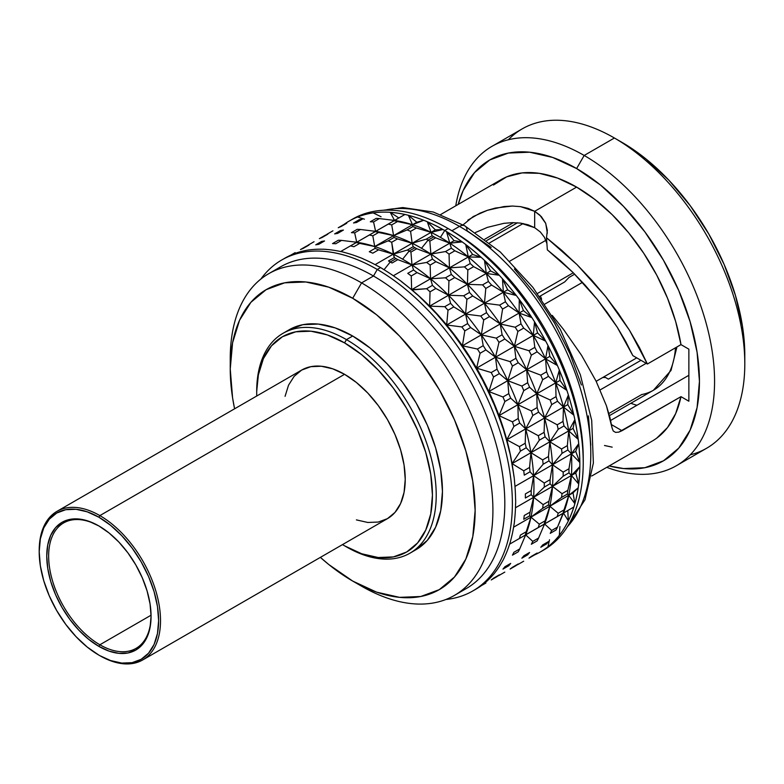 <?xml version="1.0" encoding="UTF-8"?>
<svg xmlns="http://www.w3.org/2000/svg" width="784" height="784" viewBox="0 0 784 784"><rect width="100%" height="100%" fill="white"/><g stroke="black" fill="none" stroke-linecap="round" stroke-linejoin="round"><path stroke-width="1.18" d="M539.637 296.401L564.696 281.936L568.959 277.477L574.692 274.165L568.959 277.477L564.696 281.936L539.637 296.401M545.87 240.316L509.855 261.111L545.87 240.316M537.491 293.441L573.29 272.773L537.491 293.441M582.532 282.338L544.939 304.035L582.532 282.338M596.163 381.308L636.745 357.867L596.163 381.308M646.192 363.325L600.181 389.893L646.192 363.325M676.955 346.94L671.026 370.42L653.454 390.226A107.565 62.103 -120 0 0 675.494 347.782A107.565 62.103 60 0 1 653.631 390.128A107.565 62.103 60 0 1 641.724 394.538L608.854 413.511M39.2 551.172A85.779 49.529 60 0 1 56.967 511.354A85.779 49.529 60 0 1 99.862 515.598L98.911 517.234A84.447 48.755 60 0 1 158.623 620.663A84.447 48.755 60 0 1 98.911 655.14L99.862 655.679A85.779 49.529 -120 0 0 160.514 620.663A85.779 49.529 -120 0 0 99.862 515.598A85.779 49.529 60 0 1 155.898 591.195A85.779 49.529 60 0 1 142.747 659.932A85.779 49.529 60 0 1 99.862 655.679L110.564 660.54L121.765 663.078L132.084 662.666L141.14 659.324L148.568 653.16L154.085 644.419L157.476 633.452L158.623 620.663L157.476 606.551L154.085 591.646L148.568 576.544L141.14 561.805L132.084 548.006L121.765 535.678L110.564 525.29L98.911 517.234L87.259 511.834L76.058 509.286L65.738 509.698L56.693 513.05L49.265 519.214L43.747 527.946L40.347 538.922L39.2 551.711L40.347 565.823L43.747 580.719L49.265 595.83L56.693 610.56L65.738 624.368L76.058 636.696L87.259 647.084L98.911 655.14A84.447 48.755 60 0 1 39.2 551.711A84.447 48.755 60 0 1 98.911 517.234L99.862 515.598L344.568 374.311L99.862 515.598A85.779 49.529 -120 0 0 39.2 550.623L39.2 551.711M99.862 644.771A72.422 41.817 60 0 1 52.548 580.954A72.422 41.817 60 0 1 63.651 522.918A72.422 41.817 60 0 1 99.392 526.24A72.422 41.817 -120 0 0 48.647 556.346A72.422 41.817 -120 0 0 99.862 644.771L98.911 646.408A73.755 42.581 60 0 1 46.756 556.072A73.755 42.581 60 0 1 98.911 525.966L98.911 525.966A73.755 42.581 60 0 1 151.067 616.293A73.755 42.581 60 0 1 98.911 646.408L99.862 644.771A72.422 41.817 -120 0 0 151.067 615.744A72.422 41.817 60 0 1 136.073 648.358A72.422 41.817 60 0 1 99.862 644.771L151.057 615.215L99.862 644.771M356.406 519.89L367.784 522.467L378.27 522.056L387.463 518.645A85.779 49.529 -120 0 0 400.614 449.908A85.779 49.529 -120 0 0 344.568 374.311L332.739 368.833L321.352 366.246L310.866 366.667L301.673 370.068L294.137 376.33L288.532 385.199L285.072 396.341M412.972 551.27A126.939 73.284 -120 0 0 416.167 549.594A126.939 73.284 -120 0 0 435.62 447.88A126.939 73.284 -120 0 0 352.692 336.022L346.459 339.619A126.939 73.284 60 0 1 429.387 451.476A126.939 73.284 60 0 1 409.924 553.2A126.939 73.284 60 0 1 346.459 546.909A126.939 73.284 -120 0 0 436.218 495.086A126.939 73.284 -120 0 0 346.459 339.619L344.568 342.892A124.264 71.746 60 0 1 432.435 495.086A124.264 71.746 60 0 1 344.568 545.821L342.51 544.606A124.264 71.746 60 0 0 344.568 545.821L361.708 553.769L378.192 557.512L393.392 556.905L406.7 551.975L417.627 542.91L425.751 530.053L430.749 513.912L432.435 495.086L430.749 474.32L425.751 452.397L417.627 430.171L406.7 408.484L393.392 388.178L378.192 370.028L361.708 354.74L344.568 342.892L346.459 339.619A126.939 73.284 -120 0 0 256.701 391.441L258.387 374.811L263.385 358.66L271.509 345.803L282.436 336.738L295.754 331.808L310.944 331.201L327.428 334.944L344.568 342.892A124.264 71.746 60 0 0 256.701 393.627L256.721 396.018A124.264 71.746 60 0 1 256.701 393.627M426.3 239.13L412.149 243.256A185.73 107.232 60 0 1 421.518 248.283L428.064 240.139A191.08 110.319 -120 0 0 426.3 239.13A191.08 110.319 60 0 1 428.064 240.139L433.875 236.788A191.08 110.319 -120 0 0 432.102 235.778L426.3 239.13L412.149 243.256L393.254 254.173A185.73 107.232 60 0 1 402.623 259.19L409.17 251.047A191.08 110.319 -120 0 0 407.396 250.037L393.254 254.173L375.115 264.639L393.254 254.173L394.303 257.593L388.501 260.945A191.08 110.319 60 0 1 390.275 261.954A191.08 110.319 -120 0 0 388.501 260.945L394.303 257.593A191.08 110.319 60 0 1 396.077 258.602A191.08 110.319 -120 0 0 394.303 257.593L391.696 242.266L397.498 238.914L412.149 243.256L413.207 246.686L407.396 250.037A191.08 110.319 60 0 1 409.17 251.047L414.971 247.695A191.08 110.319 -120 0 0 413.207 246.686L407.396 250.037L393.254 254.173L412.149 243.256L410.591 231.358L416.402 228.007L431.053 232.348L412.149 243.256L431.053 232.348L432.102 235.778L426.3 239.13M384.033 269.725L390.275 261.954L396.077 258.602L390.275 261.954A191.08 110.319 60 0 1 392.049 262.993L397.851 259.641L392.049 262.993A191.08 110.319 -120 0 0 390.275 261.954L384.033 269.725M283.347 259.102A191.08 110.319 60 0 1 290.668 255.221L290.746 255.172A191.08 110.319 60 0 1 293.422 254.036L293.343 254.085A191.08 110.319 60 0 1 305.946 250.468L306.025 250.419A191.08 110.319 60 0 1 309.004 249.929L308.925 249.978A191.08 110.319 60 0 1 322.743 249.243L322.822 249.194A191.08 110.319 60 0 1 326.046 249.361L325.958 249.41A191.08 110.319 60 0 1 340.707 251.566L340.795 251.517A191.08 110.319 60 0 1 344.196 252.33L344.107 252.379A191.08 110.319 60 0 1 359.493 257.397L359.572 257.348A191.08 110.319 60 0 1 363.08 258.789L363.002 258.838A191.08 110.319 60 0 1 378.701 266.609L378.79 266.56A191.08 110.319 60 0 1 380.554 267.569A191.08 110.319 60 0 1 382.327 268.608L382.249 268.647A191.08 110.319 60 0 1 397.949 279.016L398.027 278.967A191.08 110.319 60 0 1 401.535 281.574L411.639 289.688L426.633 288.708L432.445 285.356L430.543 278.771L411.639 289.688L411.257 275.958A191.08 110.319 -120 0 0 407.749 273.351A191.08 110.319 60 0 1 411.257 275.958L417.059 272.607L411.257 275.958L411.639 289.688L401.457 281.623A191.08 110.319 60 0 1 416.833 294.363L411.639 289.688L430.543 278.771L417.059 272.607A191.08 110.319 -120 0 0 413.55 270L407.749 273.351L413.55 270L411.992 264.982L393.343 275.752L411.992 264.982A185.73 107.232 -120 0 0 402.623 259.19A185.73 107.232 -120 0 0 393.254 254.173A185.73 107.232 60 0 0 374.703 246.539L375.095 248.381A191.08 110.319 60 0 1 378.603 249.831A191.08 110.319 -120 0 0 375.095 248.381L369.293 251.733A191.08 110.319 -120 0 1 372.802 253.183L378.603 249.831L393.254 254.173L391.696 242.266A191.08 110.319 -120 0 0 388.188 240.825A191.08 110.319 60 0 1 391.696 242.266L397.498 238.914A191.08 110.319 -120 0 0 393.999 237.474L388.188 240.825L374.703 246.539L375.095 248.381L369.293 251.733A191.08 110.319 60 0 1 372.802 253.183L378.603 249.831L393.254 254.173A185.73 107.232 -120 0 0 374.703 246.539A185.73 107.232 60 0 0 356.73 242.256L356.318 242.56A191.08 110.319 60 0 1 359.719 243.373A191.08 110.319 -120 0 0 356.318 242.56L350.517 245.911A191.08 110.319 -120 0 1 353.907 246.725L359.719 243.373L374.703 246.539L372.812 235.808A191.08 110.319 -120 0 0 369.411 235.004A191.08 110.319 60 0 1 372.812 235.808L378.613 232.456A191.08 110.319 -120 0 0 375.213 231.652L356.73 242.256L354.662 232.838A191.08 110.319 -120 0 0 351.438 232.672L357.239 229.32A191.08 110.319 60 0 1 360.464 229.487A191.08 110.319 -120 0 0 357.239 229.32L351.438 232.672A191.08 110.319 60 0 1 354.662 232.838L360.464 229.487L375.624 231.349L373.556 221.931A191.08 110.319 -120 0 0 370.332 221.764L376.134 218.413A191.08 110.319 60 0 1 379.358 218.579A191.08 110.319 -120 0 0 376.134 218.413L370.332 221.764A191.08 110.319 60 0 1 373.556 221.931L379.358 218.579L394.519 220.431A185.73 107.232 -120 0 0 393.558 220.294A185.73 107.232 -120 0 0 393.235 220.255A185.73 107.232 60 0 1 394.519 220.431L390.246 212.327A191.051 110.309 60 0 1 404.936 214.483L375.624 231.349L394.519 220.431L375.624 231.349L373.556 221.931L379.358 218.579L394.519 220.431A185.73 107.232 60 0 1 412.502 224.724L408.386 215.306A191.051 110.309 60 0 1 423.713 220.304L412.502 224.724L412.894 226.566L407.082 229.918L393.607 235.631L412.502 224.724L393.607 235.631L393.999 237.474L388.188 240.825L374.703 246.539L393.607 235.631L374.703 246.539A185.73 107.232 -120 0 0 356.73 242.256A185.73 107.232 -120 0 0 355.76 242.119A185.73 107.232 -120 0 0 355.436 242.07A185.73 107.232 60 0 1 356.73 242.256L375.624 231.349L356.73 242.256L354.662 232.838L360.464 229.487L375.624 231.349L340.628 251.546L356.73 242.256L341.569 240.394A191.08 110.319 60 0 0 338.345 240.237L332.543 243.589A191.08 110.319 -120 0 1 335.758 243.746L341.569 240.394A191.08 110.319 -120 0 0 338.345 240.237L332.543 243.589A191.08 110.319 60 0 1 335.758 243.746L341.569 240.394L356.73 242.256L350.517 245.911A191.08 110.319 60 0 1 353.907 246.725L359.719 243.373L374.703 246.539L372.812 235.808L378.613 232.456L393.607 235.631L391.706 224.9L397.508 221.549L412.502 224.724A185.73 107.232 60 0 1 431.053 232.348L427.28 221.774A191.051 110.309 60 0 1 442.921 229.516L431.053 232.348A185.73 107.232 60 0 1 440.422 237.376L444.734 230.516A191.08 110.319 -120 0 0 343.794 224.547A191.08 110.319 60 0 1 349.203 221.049A191.08 110.319 60 0 1 444.734 230.516L448.125 228.556A191.08 110.319 60 0 1 583.237 462.58A191.08 110.319 60 0 1 541.95 550.995A191.08 110.319 -120 0 0 543.665 550.045A191.08 110.319 -120 0 0 572.947 396.939A191.08 110.319 -120 0 0 448.125 228.556L444.734 230.516A191.08 110.319 60 0 1 569.566 398.889A191.08 110.319 60 0 1 540.274 552.005A191.08 110.319 60 0 1 534.551 554.935A191.08 110.319 -120 0 0 571.017 403.956A191.08 110.319 -120 0 0 444.734 230.516L440.422 237.376A185.73 107.232 60 0 1 449.791 243.167L462.168 241.913L449.791 243.167L446.517 231.594A191.051 110.309 60 0 1 462.168 241.913L454.093 240.678L446.517 231.594A191.051 110.309 60 0 1 462.168 241.913L454.093 240.678L446.517 231.594L449.791 243.167A185.73 107.232 60 0 1 468.332 256.956L465.725 244.559A191.051 110.309 60 0 1 481.053 257.26L468.332 256.956A185.73 107.232 60 0 1 486.315 273.43L484.502 260.425A191.051 110.309 60 0 1 499.202 275.243L486.315 273.43A185.73 107.232 60 0 1 503.357 292.256L502.475 278.849A191.051 110.309 60 0 1 516.244 295.48L503.357 292.256A185.73 107.232 60 0 1 519.126 313.061L519.263 299.478A191.051 110.309 60 0 1 531.826 317.579L519.126 313.061A185.73 107.232 60 0 1 533.287 335.405L534.541 321.871A191.051 110.309 60 0 1 545.635 341.079L533.287 335.405A185.73 107.232 60 0 1 545.556 358.837L547.987 345.577A191.051 110.309 60 0 1 557.395 365.511L545.556 358.837A185.73 107.232 60 0 1 555.68 382.896L559.335 370.126A191.051 110.309 60 0 1 566.852 390.363L555.68 382.896A185.73 107.232 60 0 1 563.471 407.063L568.341 394.999A191.051 110.309 60 0 1 573.829 415.138L563.471 407.063A185.73 107.232 60 0 1 568.743 430.877L574.839 419.705A191.051 110.309 60 0 1 578.171 439.334L568.743 430.877A185.73 107.232 60 0 1 571.418 453.828L578.69 443.734A191.051 110.309 60 0 1 579.807 462.452L571.418 453.828A185.73 107.232 60 0 1 571.418 475.467L579.807 466.598A191.051 110.309 60 0 1 578.69 484.022L571.418 475.467A185.73 107.232 60 0 1 568.743 495.351L578.171 487.834A191.051 110.309 60 0 1 574.839 503.612L568.743 495.351A185.73 107.232 60 0 1 563.471 513.059L573.829 507.013A191.051 110.309 60 0 1 568.341 520.821L563.471 513.059A185.73 107.232 60 0 1 562.981 514.265A185.73 107.232 -120 0 0 563.108 513.961A185.73 107.232 -120 0 0 563.471 513.059L525.202 535.08A191.08 110.319 -120 0 0 526.201 531.738L530.954 517.166L529.553 515.901L523.741 519.253L529.553 515.901A191.08 110.319 -120 0 0 530.053 512.148L533.62 497.291L531.18 494.665L525.368 498.016L531.18 494.665A191.08 110.319 -120 0 0 531.18 490.568L533.62 475.653L530.053 471.792L524.251 475.143L530.053 471.792A191.08 110.319 -120 0 0 529.553 467.45L530.954 452.691L526.201 447.762L520.4 451.114A191.08 110.319 -120 0 0 519.4 446.606L506.778 439.795L504.181 432.013A191.08 110.319 -120 0 0 502.711 427.437L502.632 427.486A191.08 110.319 -120 0 0 495.086 407.18L495.165 407.131A191.08 110.319 -120 0 0 493.254 402.584L493.165 402.633A191.08 110.319 -120 0 0 483.738 382.631L483.816 382.582A191.08 110.319 -120 0 0 481.494 378.153L481.415 378.202A191.08 110.319 -120 0 0 470.282 358.925L470.371 358.876A191.08 110.319 -120 0 0 467.685 354.652L467.607 354.701A191.08 110.319 -120 0 0 455.004 336.532L455.083 336.483A191.08 110.319 -120 0 0 452.103 332.553L452.025 332.592A191.08 110.319 -120 0 0 438.207 315.913L438.285 315.864A191.08 110.319 -120 0 0 435.071 312.297L434.983 312.346A191.08 110.319 -120 0 0 420.234 297.479L420.322 297.43A191.08 110.319 -120 0 0 416.921 294.314L416.833 294.363A191.08 110.319 -120 0 0 401.457 281.623L401.535 281.574A191.08 110.319 -120 0 0 398.027 278.967L397.949 279.016A191.08 110.319 -120 0 0 382.249 268.647L382.327 268.608A191.08 110.319 -120 0 0 380.554 267.569L377.261 269.471L373.478 276.017L361.581 282.887L352.692 298.273A173.166 99.98 60 0 1 475.143 510.364A173.166 99.98 60 0 1 352.692 581.062L361.581 586.187A185.73 107.232 -120 0 0 492.911 510.364A185.73 107.232 -120 0 0 361.581 282.887A185.73 107.232 60 0 1 482.915 446.557A185.73 107.232 60 0 1 454.446 595.389A185.73 107.232 60 0 1 361.581 586.187L361.571 586.187A185.73 107.232 -120 0 0 361.581 586.187L352.692 581.062A173.166 99.98 60 0 1 320.372 557.385L328.81 564.549L352.692 581.062L376.585 592.136L399.556 597.349L420.724 596.506L439.285 589.637L454.504 577.004L465.823 559.09L472.791 536.589L475.143 510.364L472.791 481.415L465.823 450.869L454.504 419.891L439.285 389.677L420.724 361.375L399.556 336.091L376.585 314.786L352.692 298.273L361.581 282.887L373.478 276.017A185.73 107.232 60 0 1 496.37 445.096A185.73 107.232 60 0 1 460.198 591.616A185.73 107.232 -120 0 0 466.343 588.51A185.73 107.232 -120 0 0 494.812 439.687A185.73 107.232 -120 0 0 373.478 276.017L377.261 269.471A191.08 110.319 60 0 1 502.083 437.844A191.08 110.319 60 0 1 472.801 590.96A191.08 110.319 60 0 1 445.871 599.495A191.08 110.319 -120 0 0 507.611 459.679A191.08 110.319 -120 0 0 377.261 269.471L380.554 267.569A191.08 110.319 -120 0 0 378.79 266.56L378.701 266.609A191.08 110.319 -120 0 0 363.002 258.838L363.08 258.789A191.08 110.319 -120 0 0 359.572 257.348L359.493 257.397A191.08 110.319 -120 0 0 344.107 252.379L344.196 252.33A191.08 110.319 -120 0 0 340.795 251.517L340.707 251.566A191.08 110.319 -120 0 0 325.958 249.41L326.046 249.361A191.08 110.319 -120 0 0 322.822 249.194L322.743 249.243A191.08 110.319 -120 0 0 308.925 249.978L309.004 249.929A191.08 110.319 -120 0 0 306.025 250.419L305.946 250.468A191.08 110.319 -120 0 0 293.343 254.085L293.422 254.036A191.08 110.319 -120 0 0 290.746 255.172L290.668 255.221A191.08 110.319 -120 0 0 284.935 258.152L281.721 260.004A191.08 110.319 60 0 1 377.261 269.471A191.08 110.319 -120 0 0 260.866 279.055A191.08 110.319 60 0 1 281.721 260.004M566.852 523.732A191.051 110.309 60 0 1 559.335 535.286L559.933 526.544L559.335 535.286A191.051 110.309 60 0 0 566.852 523.732M557.395 537.657A191.051 110.309 60 0 1 547.987 546.732L549.506 539.755L547.987 546.732A191.051 110.309 60 0 0 557.395 537.657M545.635 548.516A191.051 110.309 60 0 1 534.708 554.847A191.051 110.309 60 0 0 545.635 548.516M584.178 155.457L576.622 168.55A173.705 100.293 60 0 1 698.348 361.698A173.705 100.293 60 0 1 609.178 465.941L623.623 468.558L644.86 467.715L663.47 460.816L678.748 448.144L690.096 430.181L697.084 407.602L699.446 381.298L697.084 352.271L690.096 321.626L678.748 290.55L663.47 260.239L644.86 231.858L623.623 206.486L600.583 185.112L576.622 168.55L552.661 157.447L529.612 152.214L508.385 153.056L489.765 159.956L474.496 172.627L463.138 190.59L458.179 204.418A173.705 100.293 60 0 1 576.622 168.55L584.178 155.457A184.397 106.457 60 0 1 704.64 317.951A184.397 106.457 60 0 1 676.376 465.716A184.397 106.457 60 0 1 606.747 467.333A184.397 106.457 -120 0 0 714.077 367.931A184.397 106.457 -120 0 0 584.178 155.457L614.411 138.004L584.178 155.457A184.397 106.457 -120 0 0 455.759 205.81A184.397 106.457 60 0 1 491.98 146.334A184.397 106.457 60 0 1 584.178 155.457M676.376 465.716L706.609 448.252A184.397 106.457 -120 0 0 734.873 300.497A184.397 106.457 -120 0 0 614.411 138.004L614.411 138.004A184.397 106.457 60 0 1 744.8 363.845A184.397 106.457 60 0 1 690.243 454.818M621.977 142.374L614.421 138.013L621.977 142.374L645.938 158.927L668.977 180.3L690.214 205.673L708.824 234.053L724.102 264.365L735.451 295.441L742.438 326.085L744.8 355.113A173.705 100.293 -120 0 0 621.977 142.374L614.411 138.004A184.397 106.457 -120 0 0 522.213 128.87L491.98 146.334M583.237 462.58L583.237 458.209A185.73 107.232 -120 0 0 451.907 230.741A185.73 107.232 -120 0 0 451.898 230.741L448.125 228.565L451.898 230.741A185.73 107.232 60 0 1 583.218 460.375M567.381 526.76A185.73 107.232 -120 0 0 575.819 374.879A185.73 107.232 -120 0 0 459.463 226.38L451.898 230.741L459.463 226.38A185.73 107.232 60 0 1 589.578 473.693M566.616 527.936L585.001 499.78L593.37 463.06L591.704 420.44L580.366 374.801L560.276 329.358L532.944 287.424L500.359 252.056L464.804 225.851A10.692 6.174 120 0 0 459.463 226.38A10.692 6.174 -60 0 1 464.804 225.851A10.692 6.174 -60 0 1 467.019 230.741L491.166 247.43M463.07 224.851L473.242 216.541L487.383 210.308L495.527 208.025L512.383 206.045L520.537 206.633L534.668 211.317L534.668 227.683L520.517 223.107L512.364 222.656L503.955 223.322L487.403 227.37L475.476 232.505L487.403 227.37L503.955 223.322L512.364 222.656L520.517 223.107L528.034 224.773L534.668 227.683L534.668 211.317L541.283 216.541L545.586 223.058L547.35 230.329L546.487 237.728L547.34 249.861L572.937 272.42L596.83 298.861L617.282 327.271L632.835 355.613L647.388 364.011L680.982 344.617A150.989 87.171 -120 0 0 576.622 187.102A150.989 87.171 -120 0 0 501.123 179.624L440.735 214.493M540.392 232.025L534.668 227.683L540.392 232.025L544.488 237.376L540.392 232.025M546.84 243.471L544.488 237.376L546.84 243.471M563.431 329.319L552.22 315.384L563.431 329.319L581.552 355.319L563.431 329.319M596.114 381.21L581.552 355.319L596.114 381.21L606.453 405.847L596.114 381.21M609.893 417.343L606.453 405.847L612.118 428.113L609.893 417.343M613.274 431.014L612.118 428.113L613.274 431.014L615.567 432.386L613.274 431.014M618.811 432.121L615.567 432.386L618.811 432.121L622.006 430.71L680.982 396.655L618.811 432.121M591.724 476.015L652.112 441.147A150.989 87.171 -120 0 0 680.982 396.655L675.671 413.58L667.517 427.535L656.747 438.119M467.832 220.137L479.877 213.189L487.383 210.308L503.975 206.555L512.383 206.045L520.537 206.633L528.044 208.377L534.668 211.317L576.622 187.102L534.668 211.317L539.813 215.081L545.742 223.43L547.33 233.211M504.102 432.062L504.102 432.062A191.08 110.319 60 0 1 509.6 452.27A191.08 110.319 -120 0 0 504.102 432.062M509.688 452.221L506.778 439.795L509.688 452.221A191.08 110.319 60 0 1 510.678 456.719A191.08 110.319 -120 0 0 509.688 452.221M510.6 456.768L510.6 456.768A191.08 110.319 60 0 1 513.941 476.466A191.08 110.319 -120 0 0 510.6 456.768M514.03 476.417L510.678 456.719L512.06 463.609L520.4 451.114L512.06 463.609L530.954 452.691L512.06 463.609L523.741 470.802L529.553 467.45L523.741 470.802A191.08 110.319 60 0 1 524.251 475.143A191.08 110.319 -120 0 0 523.741 470.802L512.06 463.609L514.03 476.417A191.08 110.319 60 0 1 514.529 480.759A191.08 110.319 -120 0 0 514.03 476.417M514.451 480.808L514.451 480.808A191.08 110.319 60 0 1 515.568 499.584A191.08 110.319 -120 0 0 514.451 480.808M515.656 499.535L515.656 499.535A191.08 110.319 60 0 1 515.656 503.622A191.08 110.319 -120 0 0 515.656 499.535M515.568 503.671L515.568 503.671A191.08 110.319 60 0 1 514.451 521.154A191.08 110.319 -120 0 0 515.568 503.671M514.529 521.105L514.529 521.105A191.08 110.319 60 0 1 514.03 524.868A191.08 110.319 -120 0 0 514.529 521.105M513.941 524.917L513.941 524.917A191.08 110.319 60 0 1 510.6 540.744A191.08 110.319 -120 0 0 513.941 524.917M510.678 540.695L510.678 540.695A191.08 110.319 60 0 1 509.688 544.047A191.08 110.319 -120 0 0 510.678 540.695M509.6 544.096L509.6 544.096A191.08 110.319 60 0 1 504.102 557.943A191.08 110.319 -120 0 0 509.6 544.096M504.181 557.904L504.181 557.904A191.08 110.319 60 0 1 502.711 560.776A191.08 110.319 -120 0 0 504.181 557.904M502.632 560.815L502.632 560.815A191.08 110.319 60 0 1 495.086 572.418A191.08 110.319 -120 0 0 502.632 560.815M495.165 572.369L495.165 572.369A191.08 110.319 60 0 1 493.254 574.701A191.08 110.319 -120 0 0 495.165 572.369M493.165 574.75L493.165 574.75A191.08 110.319 60 0 1 483.738 583.855A191.08 110.319 -120 0 0 493.165 574.75M483.816 583.815L483.816 583.815A191.08 110.319 60 0 1 481.494 585.56A191.08 110.319 -120 0 0 483.816 583.815M481.415 585.609L481.415 585.609A191.08 110.319 60 0 1 474.389 590.009A191.08 110.319 -120 0 0 476.006 589.107A191.08 110.319 -120 0 0 481.415 585.609L485.884 583.031L481.415 585.609M350.909 220.098A191.08 110.319 60 0 1 448.125 228.556A191.08 110.319 -120 0 0 352.584 219.099L349.203 221.049M546.487 237.728L547.34 249.861L560.246 260.543L572.937 272.42L585.217 285.268L596.83 298.861L607.59 312.953L617.282 327.271L625.75 341.579L632.835 355.613L647.388 364.011L639.332 347.381L629.532 330.338L618.164 313.218L605.464 296.342L591.675 280.055L577.053 264.659L561.893 250.459L546.487 237.728L577.053 264.659L605.464 296.342L629.532 330.338L647.388 364.011L680.982 344.617L688.862 349.164L688.862 401.212L680.982 396.655L688.862 401.212L688.862 349.164L680.982 344.617L675.671 321.567L667.517 298.194L656.747 275.174L643.674 253.163L628.68 232.799L612.177 214.669L594.654 199.293L576.622 187.102L557.659 178.115L539.314 173.333L522.144 172.901L506.709 176.851L493.489 185.034M688.862 375.301L610.648 420.459L688.862 375.301M630.855 403.28A130.948 75.607 -120 0 0 636.951 405.279A130.948 75.607 60 0 1 630.855 403.28M612.177 447.154L604.503 445.488M514.382 268.971L535.786 294.529L554.543 323.135L569.929 353.672L581.375 384.993M588.412 415.863L590.793 445.126M459.463 226.38A185.73 107.232 -120 0 0 384.611 210.2M274.851 270.588A185.73 107.232 60 0 1 373.478 276.017A185.73 107.232 -120 0 0 280.613 266.815L268.716 273.694A185.73 107.232 60 0 1 361.581 282.887A185.73 107.232 -120 0 0 230.241 358.719L230.241 368.97A173.166 99.98 60 0 1 352.692 298.273L328.81 287.199L305.838 281.985L284.661 282.828L266.109 289.698L250.88 302.33L239.561 320.244L232.593 342.745L230.241 368.97L232.593 397.909L234.583 408.797M230.32 363.972A185.73 107.232 60 0 1 268.716 273.694M234.592 408.797A173.166 99.98 60 0 1 230.241 368.97M508.346 139.768A184.397 106.457 60 0 1 614.411 138.004M611.52 424.654L622.006 430.71L611.52 424.654M411.639 289.688L416.921 294.314A191.08 110.319 60 0 1 420.322 297.43L435.071 312.297A191.08 110.319 60 0 1 438.285 315.864L446.664 324.988L452.103 332.553A191.08 110.319 60 0 1 455.083 336.483L462.433 345.783L467.685 354.652A191.08 110.319 60 0 1 470.371 358.876L476.594 368.137L481.494 378.153A191.08 110.319 60 0 1 483.816 382.582L488.863 391.569L493.254 402.584A191.08 110.319 60 0 1 495.165 407.131L498.996 415.618L495.086 407.18A191.08 110.319 60 0 1 502.632 427.486L498.996 415.618L512.432 421.831L518.234 418.48L517.891 404.711L498.996 415.618L517.891 404.711L510.688 398.174L504.886 401.526L498.996 415.618L502.711 427.437A191.08 110.319 60 0 1 504.181 432.013L506.778 439.795A185.73 107.232 60 0 1 511.991 463.236A185.73 107.232 -120 0 0 511.981 463.168A185.73 107.232 -120 0 0 506.778 439.795L519.4 446.606L525.202 443.254L525.672 428.887L506.778 439.795L525.672 428.887L519.704 423.046L513.902 426.398L506.778 439.795A185.73 107.232 -120 0 0 498.996 415.618A185.73 107.232 60 0 1 506.778 439.795L513.902 426.398L519.704 423.046A191.08 110.319 -120 0 0 518.234 418.48L512.432 421.831A191.08 110.319 60 0 1 513.902 426.398A191.08 110.319 -120 0 0 512.432 421.831L498.996 415.618A185.73 107.232 -120 0 0 488.863 391.569L488.305 391.892L488.863 391.569L483.738 382.631A191.08 110.319 60 0 1 493.165 402.633L488.863 391.569L507.758 380.661L499.339 373.625L493.538 376.977L488.863 391.569L502.965 396.978L508.777 393.627L507.758 380.661L488.863 391.569A185.73 107.232 -120 0 0 476.594 368.137L476.015 368.47L476.594 368.137L470.282 358.925A191.08 110.319 60 0 1 481.415 378.202L476.594 368.137L495.488 357.22L485.884 349.909L480.082 353.261L476.594 368.137L491.215 372.547L497.017 369.195L495.488 357.22L476.594 368.137A185.73 107.232 -120 0 0 462.433 345.783L461.874 346.107L462.433 345.783L455.004 336.532A191.08 110.319 60 0 1 467.607 354.701L462.433 345.783L481.327 334.876L470.606 327.516L464.804 330.868L462.433 345.783L477.407 349.037L483.209 345.685L481.327 334.876L462.433 345.783A185.73 107.232 -120 0 0 446.664 324.988L446.194 325.262L446.664 324.988L438.207 315.913A191.08 110.319 60 0 1 452.025 332.592L446.664 324.988L465.569 314.08L453.809 306.897L448.007 310.248L446.664 324.988L461.825 326.938L467.627 323.586L465.569 314.08L446.664 324.988A185.73 107.232 -120 0 0 429.622 306.162L420.234 297.479A191.08 110.319 60 0 1 434.983 312.346L429.622 306.162L448.517 295.254L435.835 288.473L430.034 291.824L429.622 306.162L444.783 306.691L450.584 303.339L448.517 295.254L429.622 306.162A185.73 107.232 -120 0 0 411.992 289.972A185.73 107.232 -120 0 0 411.933 289.923A185.73 107.232 60 0 1 429.622 306.162L430.034 291.824L435.835 288.473A191.08 110.319 -120 0 0 432.445 285.356L426.633 288.708A191.08 110.319 60 0 1 430.034 291.824A191.08 110.319 -120 0 0 426.633 288.708L411.992 289.972M318.725 244.324L324.527 240.972A191.08 110.319 -120 0 0 321.548 241.462L315.746 244.814A191.08 110.319 60 0 1 318.725 244.324L324.527 240.972A191.08 110.319 60 0 0 321.548 241.462L315.746 244.814A191.08 110.319 -120 0 1 318.725 244.324M303.143 248.43L308.945 245.078A191.08 110.319 -120 0 0 306.27 246.215L300.468 249.567A191.08 110.319 60 0 1 303.143 248.43L308.945 245.078A191.08 110.319 60 0 0 306.27 246.215L300.468 249.567A191.08 110.319 -120 0 1 303.143 248.43M290.746 255.172L295.137 252.634L290.746 255.172M497.017 576.603L491.215 579.954L497.017 576.603A191.08 110.319 -120 0 0 499.339 574.848L493.538 578.2L499.339 574.848A191.08 110.319 60 0 1 497.017 576.603M508.777 565.744L502.965 569.096L508.777 565.744A191.08 110.319 -120 0 0 510.688 563.412L504.886 566.763L510.688 563.412A191.08 110.319 60 0 1 508.777 565.744M518.234 551.809L512.432 555.16L518.234 551.809A191.08 110.319 -120 0 0 519.704 548.937L525.672 534.874L509.571 544.174L544.576 523.967L525.672 534.874L532.797 541.381L538.598 538.03L544.576 523.967L563.471 513.059L544.576 523.967L551.691 530.474L557.502 527.122L563.471 513.059A185.73 107.232 -120 0 0 568.743 495.351L567.342 494.087L561.54 497.438L549.849 506.258L548.447 504.994L542.646 508.346L530.954 517.166L513.589 527.191L549.849 506.258L530.954 517.166L539.294 524.173L545.105 520.821L549.849 506.258L568.743 495.351L549.849 506.258L558.188 513.265L564 509.914L568.743 495.351A185.73 107.232 -120 0 0 571.418 475.467L568.968 472.84L563.167 476.192L552.514 486.384L550.074 483.757L544.272 487.109L533.62 497.291L515.48 507.767L552.514 486.384L533.62 497.291L543.145 504.592L548.947 501.241L552.514 486.384L571.418 475.467L552.514 486.384L562.04 493.675L567.851 490.323L571.418 475.467A185.73 107.232 -120 0 0 571.418 453.828L567.851 449.977L562.04 453.328L552.514 464.745L548.947 460.884L543.145 464.236L533.62 475.653L514.97 486.423L552.514 464.745L533.62 475.653L544.272 483.013L550.074 479.661L552.514 464.745L571.418 453.828L552.514 464.745L563.167 472.105L568.968 468.754L571.418 453.828A185.73 107.232 -120 0 0 568.743 430.877L564 425.937L558.188 429.289A191.08 110.319 -120 0 0 557.199 424.791L544.576 417.98L525.672 428.887L525.202 443.254L519.4 446.606A191.08 110.319 60 0 1 520.4 451.114L526.201 447.762A191.08 110.319 -120 0 0 525.202 443.254A191.08 110.319 60 0 1 526.201 447.762L530.954 452.691A185.73 107.232 -120 0 0 525.672 428.887A185.73 107.232 60 0 1 530.954 452.691L539.294 440.196A191.08 110.319 -120 0 0 538.294 435.698L525.672 428.887L538.294 435.698L544.106 432.347L544.576 417.98L538.598 412.139L532.797 415.491L525.672 428.887L544.576 417.98L544.106 432.347L538.294 435.698A191.08 110.319 60 0 1 539.294 440.196L530.954 452.691L549.849 441.784L545.105 436.845L539.294 440.196L545.105 436.845A191.08 110.319 -120 0 0 544.106 432.347A191.08 110.319 60 0 1 545.105 436.845L549.849 441.784L530.954 452.691L542.646 459.894L548.447 456.543L549.849 441.784A185.73 107.232 -120 0 0 544.576 417.98A185.73 107.232 60 0 1 549.849 441.784L558.188 429.289L549.849 441.784L568.743 430.877L549.849 441.784L561.54 448.987L567.342 445.635L568.743 430.877A185.73 107.232 -120 0 0 563.471 407.063L544.576 417.98L557.199 424.791L563 421.439L563.471 407.063L557.502 401.232L551.691 404.583L544.576 417.98L563.471 407.063L563 421.439L557.199 424.791A191.08 110.319 60 0 1 558.188 429.289L564 425.937A191.08 110.319 -120 0 0 563 421.439A191.08 110.319 60 0 1 564 425.937L568.743 430.877L567.342 445.635L561.54 448.987A191.08 110.319 60 0 1 562.04 453.328L567.851 449.977A191.08 110.319 -120 0 0 567.342 445.635A191.08 110.319 60 0 1 567.851 449.977L571.418 453.828L568.968 468.754L563.167 472.105A191.08 110.319 60 0 1 563.167 476.192L568.968 472.84A191.08 110.319 -120 0 0 568.968 468.754A191.08 110.319 60 0 1 568.968 472.84L571.418 475.467L567.851 490.323L562.04 493.675A191.08 110.319 60 0 1 561.54 497.438L567.342 494.087A191.08 110.319 -120 0 0 567.851 490.323A191.08 110.319 60 0 1 567.342 494.087L568.743 495.351L564 509.914L558.188 513.265A191.08 110.319 60 0 1 557.199 516.617L563 513.265A191.08 110.319 -120 0 0 564 509.914A191.08 110.319 60 0 1 563 513.265L557.502 527.122L551.691 530.474A191.08 110.319 60 0 1 550.221 533.345L556.023 529.994L550.221 533.345A191.08 110.319 -120 0 0 551.691 530.474L544.576 523.967A185.73 107.232 -120 0 0 549.849 506.258A185.73 107.232 -120 0 0 552.514 486.384A185.73 107.232 -120 0 0 552.514 464.745A185.73 107.232 -120 0 0 549.849 441.784L548.447 456.543L542.646 459.894A191.08 110.319 60 0 1 543.145 464.236L548.947 460.884A191.08 110.319 -120 0 0 548.447 456.543A191.08 110.319 60 0 1 548.947 460.884L552.514 464.745L562.04 453.328A191.08 110.319 -120 0 0 561.54 448.987L549.849 441.784A185.73 107.232 60 0 1 552.514 464.745L550.074 479.661L544.272 483.013A191.08 110.319 60 0 1 544.272 487.109L550.074 483.757A191.08 110.319 -120 0 0 550.074 479.661A191.08 110.319 60 0 1 550.074 483.757L552.514 486.384L563.167 476.192A191.08 110.319 -120 0 0 563.167 472.105L552.514 464.745A185.73 107.232 60 0 1 552.514 486.384L548.947 501.241L543.145 504.592A191.08 110.319 60 0 1 542.646 508.346L548.447 504.994A191.08 110.319 -120 0 0 548.947 501.241A191.08 110.319 60 0 1 548.447 504.994L549.849 506.258L561.54 497.438A191.08 110.319 -120 0 0 562.04 493.675L552.514 486.384A185.73 107.232 60 0 1 549.849 506.258L545.105 520.821L539.294 524.173A191.08 110.319 60 0 1 538.294 527.524L544.106 524.173A191.08 110.319 -120 0 0 545.105 520.821A191.08 110.319 60 0 1 544.106 524.173L557.199 516.617A191.08 110.319 -120 0 0 558.188 513.265L549.849 506.258A185.73 107.232 60 0 1 544.576 523.967L538.598 538.03L532.797 541.381A191.08 110.319 60 0 1 531.327 544.253L537.128 540.901L531.327 544.253A191.08 110.319 -120 0 0 532.797 541.381L525.672 534.874A185.73 107.232 -120 0 0 530.954 517.166A185.73 107.232 -120 0 0 533.62 497.291A185.73 107.232 -120 0 0 533.62 475.653A185.73 107.232 -120 0 0 530.954 452.691L529.553 467.45A191.08 110.319 60 0 1 530.053 471.792L533.62 475.653L543.145 464.236A191.08 110.319 -120 0 0 542.646 459.894L530.954 452.691A185.73 107.232 60 0 1 533.62 475.653L531.18 490.568L525.368 493.92L531.18 490.568A191.08 110.319 60 0 1 531.18 494.665L533.62 497.291L544.272 487.109A191.08 110.319 -120 0 0 544.272 483.013L533.62 475.653A185.73 107.232 60 0 1 533.62 497.291L530.053 512.148L524.251 515.5L530.053 512.148A191.08 110.319 60 0 1 529.553 515.901L530.954 517.166L542.646 508.346A191.08 110.319 -120 0 0 543.145 504.592L533.62 497.291A185.73 107.232 60 0 1 530.954 517.166L526.201 531.738L520.4 535.09L526.201 531.738A191.08 110.319 60 0 1 525.202 535.08L538.294 527.524A191.08 110.319 -120 0 0 539.294 524.173L530.954 517.166A185.73 107.232 60 0 1 525.672 534.874L519.704 548.937L513.902 552.289L519.704 548.937A191.08 110.319 60 0 1 518.234 551.809M411.992 264.982L397.851 259.641A191.08 110.319 -120 0 0 396.077 258.602A191.08 110.319 60 0 1 397.851 259.641L411.992 264.982L430.886 254.075L416.745 248.734L410.943 252.085L411.992 264.982L426.643 262.444L432.445 259.092L430.886 254.075L411.992 264.982L410.943 252.085L416.745 248.734A191.08 110.319 -120 0 0 414.971 247.695L409.17 251.047A191.08 110.319 60 0 1 410.943 252.085A191.08 110.319 -120 0 0 409.17 251.047L402.623 259.19A185.73 107.232 60 0 1 411.992 264.982L413.55 270A191.08 110.319 60 0 1 417.059 272.607L430.543 278.771L449.438 267.863L435.953 261.699L430.151 265.051L430.543 278.771L445.528 277.801L451.339 274.449L449.438 267.863L430.543 278.771A185.73 107.232 -120 0 0 411.992 264.982A185.73 107.232 60 0 1 430.543 278.771L430.151 265.051L435.953 261.699A191.08 110.319 -120 0 0 432.445 259.092L426.643 262.444A191.08 110.319 60 0 1 430.151 265.051A191.08 110.319 -120 0 0 426.643 262.444L411.992 264.982M448.007 310.248L453.809 306.897A191.08 110.319 -120 0 0 450.584 303.339L444.783 306.691A191.08 110.319 60 0 1 448.007 310.248A191.08 110.319 -120 0 0 444.783 306.691L429.622 306.162A185.73 107.232 60 0 1 446.664 324.988L448.007 310.248M464.804 330.868L470.606 327.516A191.08 110.319 -120 0 0 467.627 323.586L461.825 326.938A191.08 110.319 60 0 1 464.804 330.868A191.08 110.319 -120 0 0 461.825 326.938L446.664 324.988A185.73 107.232 60 0 1 462.433 345.783L464.804 330.868M480.082 353.261L485.884 349.909A191.08 110.319 -120 0 0 483.209 345.685L477.407 349.037A191.08 110.319 60 0 1 480.082 353.261A191.08 110.319 -120 0 0 477.407 349.037L462.433 345.783A185.73 107.232 60 0 1 476.594 368.137L480.082 353.261M493.538 376.977L499.339 373.625A191.08 110.319 -120 0 0 497.017 369.195L491.215 372.547A191.08 110.319 60 0 1 493.538 376.977A191.08 110.319 -120 0 0 491.215 372.547L476.594 368.137A185.73 107.232 60 0 1 488.863 391.569L493.538 376.977M504.886 401.526L510.688 398.174A191.08 110.319 -120 0 0 508.777 393.627L502.965 396.978A191.08 110.319 60 0 1 504.886 401.526A191.08 110.319 -120 0 0 502.965 396.978L488.863 391.569A185.73 107.232 60 0 1 498.996 415.618L504.886 401.526M525.368 493.92A191.08 110.319 60 0 1 525.368 498.016A191.08 110.319 -120 0 0 525.368 493.92M524.251 515.5A191.08 110.319 60 0 1 523.741 519.253A191.08 110.319 -120 0 0 524.251 515.5M520.4 535.09A191.08 110.319 60 0 1 519.4 538.432A191.08 110.319 -120 0 0 520.4 535.09M513.902 552.289A191.08 110.319 60 0 1 512.432 555.16A191.08 110.319 -120 0 0 513.902 552.289M504.886 566.763A191.08 110.319 60 0 1 502.965 569.096A191.08 110.319 -120 0 0 504.886 566.763M493.538 578.2A191.08 110.319 60 0 1 491.215 579.954A191.08 110.319 -120 0 0 493.538 578.2M337.62 233.407L343.421 230.055A191.08 110.319 -120 0 0 340.442 230.555L334.641 233.897A191.08 110.319 60 0 1 337.62 233.407L343.421 230.055A191.08 110.319 60 0 0 340.442 230.555L334.641 233.897A191.08 110.319 -120 0 1 337.62 233.407M322.038 237.523L327.839 234.171A191.08 110.319 -120 0 0 325.164 235.298L319.362 238.65A191.08 110.319 60 0 1 322.038 237.523L327.839 234.171A191.08 110.319 60 0 0 325.164 235.298L319.362 238.65A191.08 110.319 -120 0 1 322.038 237.523M308.23 245.078L314.031 241.727L308.23 245.078A191.08 110.319 -120 0 0 307.308 245.755A191.08 110.319 60 0 1 308.23 245.078M515.911 565.695L510.11 569.047L515.911 565.695A191.08 110.319 -120 0 0 518.234 563.941L512.432 567.293L518.234 563.941A191.08 110.319 60 0 1 515.911 565.695M498.977 575.466L504.788 572.114L498.977 575.466A191.08 110.319 60 0 1 497.938 575.926A191.08 110.319 -120 0 0 498.977 575.466M527.671 554.837L521.87 558.188L527.671 554.837A191.08 110.319 -120 0 0 529.582 552.495L523.781 555.846L529.582 552.495A191.08 110.319 60 0 1 527.671 554.837M537.128 407.572L536.785 393.803L517.891 404.711L531.327 410.924L537.128 407.572L531.327 410.924A191.08 110.319 60 0 1 532.797 415.491L538.598 412.139A191.08 110.319 -120 0 0 537.128 407.572A191.08 110.319 60 0 1 538.598 412.139L544.576 417.98A185.73 107.232 -120 0 0 536.785 393.803L529.582 387.257L523.781 390.608L517.891 404.711L536.785 393.803L550.221 400.007L556.023 396.655L555.68 382.896L536.785 393.803L555.68 382.896L548.486 376.349L542.675 379.701L536.785 393.803L537.128 407.572M526.662 369.754L518.234 362.718L512.432 366.069L507.758 380.661L526.662 369.754L507.758 380.661L521.87 386.061L527.671 382.71L526.662 369.754L545.556 358.837L537.128 351.8L531.327 355.152L526.662 369.754L540.764 375.154L546.566 371.802L545.556 358.837L526.662 369.754A185.73 107.232 -120 0 0 514.382 346.312L504.788 339.002L498.977 342.353L495.488 357.22L514.382 346.312L495.488 357.22L510.11 361.63L515.911 358.288L514.382 346.312L533.287 335.405L523.683 328.094L517.881 331.446L514.382 346.312L529.004 350.722L534.815 347.371L533.287 335.405L514.382 346.312A185.73 107.232 -120 0 0 500.221 323.968L489.51 316.609L483.699 319.96L481.327 334.876L500.221 323.968L481.327 334.876L496.301 338.129L502.103 334.778L500.221 323.968L519.126 313.061L508.404 305.701L502.593 309.053L500.221 323.968L515.196 327.222L521.007 323.87L519.126 313.061L500.221 323.968A185.73 107.232 -120 0 0 484.463 303.173L472.713 295.989L466.901 299.341L465.569 314.08L484.463 303.173L465.569 314.08L480.719 316.03L486.521 312.679L484.463 303.173L503.357 292.256L491.607 285.082L485.796 288.434L484.463 303.173L499.614 305.123L505.425 301.771L503.357 292.256L484.463 303.173A185.73 107.232 -120 0 0 467.421 284.337L454.74 277.565L448.928 280.917L448.517 295.254L467.421 284.337L448.517 295.254L463.677 295.784L469.489 292.432L467.421 284.337L486.315 273.43L473.634 266.648L467.832 270L467.421 284.337L482.581 284.866L488.383 281.515L486.315 273.43L467.421 284.337A185.73 107.232 -120 0 0 449.438 267.863L468.332 256.956L454.847 250.792L449.046 254.143L449.438 267.863L464.432 266.883L470.233 263.532L468.332 256.956L449.438 267.863A185.73 107.232 -120 0 0 430.886 254.075L449.791 243.167L435.639 237.826L429.838 241.178L430.886 254.075L445.537 251.537L451.349 248.185L449.791 243.167L430.886 254.075A185.73 107.232 -120 0 0 421.518 248.283A185.73 107.232 -120 0 0 412.149 243.256A185.73 107.232 -120 0 0 393.607 235.631A185.73 107.232 -120 0 0 375.624 231.349A185.73 107.232 -120 0 0 374.664 231.211A185.73 107.232 -120 0 0 374.34 231.162A185.73 107.232 60 0 1 375.624 231.349L375.213 231.652A191.08 110.319 60 0 1 378.613 232.456L393.607 235.631L391.706 224.9L397.508 221.549A191.08 110.319 -120 0 0 394.107 220.735L388.305 224.087A191.08 110.319 60 0 1 391.706 224.9A191.08 110.319 -120 0 0 388.305 224.087L375.624 231.349A185.73 107.232 60 0 1 393.607 235.631L393.999 237.474A191.08 110.319 60 0 1 397.498 238.914L412.149 243.256L410.591 231.358L416.402 228.007A191.08 110.319 -120 0 0 412.894 226.566L407.082 229.918A191.08 110.319 60 0 1 410.591 231.358A191.08 110.319 -120 0 0 407.082 229.918L393.607 235.631A185.73 107.232 60 0 1 412.149 243.256L413.207 246.686A191.08 110.319 60 0 1 414.971 247.695A191.08 110.319 60 0 1 416.745 248.734L430.886 254.075L429.838 241.178L435.639 237.826A191.08 110.319 -120 0 0 433.875 236.788L428.064 240.139A191.08 110.319 60 0 1 429.838 241.178A191.08 110.319 -120 0 0 428.064 240.139L421.518 248.283A185.73 107.232 60 0 1 430.886 254.075L432.445 259.092A191.08 110.319 60 0 1 435.953 261.699L449.438 267.863L449.046 254.143L454.847 250.792A191.08 110.319 -120 0 0 451.349 248.185L445.537 251.537A191.08 110.319 60 0 1 449.046 254.143A191.08 110.319 -120 0 0 445.537 251.537L430.886 254.075A185.73 107.232 60 0 1 449.438 267.863L451.339 274.449L445.528 277.801A191.08 110.319 60 0 1 448.928 280.917L454.74 277.565A191.08 110.319 -120 0 0 451.339 274.449A191.08 110.319 60 0 1 454.74 277.565L467.421 284.337L467.832 270L473.634 266.648A191.08 110.319 -120 0 0 470.233 263.532L464.432 266.883A191.08 110.319 60 0 1 467.832 270A191.08 110.319 -120 0 0 464.432 266.883L449.438 267.863A185.73 107.232 60 0 1 467.421 284.337L469.489 292.432L463.677 295.784A191.08 110.319 60 0 1 466.901 299.341L472.713 295.989A191.08 110.319 -120 0 0 469.489 292.432A191.08 110.319 60 0 1 472.713 295.989L484.463 303.173L485.796 288.434L491.607 285.082A191.08 110.319 -120 0 0 488.383 281.515L482.581 284.866A191.08 110.319 60 0 1 485.796 288.434A191.08 110.319 -120 0 0 482.581 284.866L467.421 284.337A185.73 107.232 60 0 1 484.463 303.173L486.521 312.679L480.719 316.03A191.08 110.319 60 0 1 483.699 319.96L489.51 316.609A191.08 110.319 -120 0 0 486.521 312.679A191.08 110.319 60 0 1 489.51 316.609L500.221 323.968L502.593 309.053L508.404 305.701A191.08 110.319 -120 0 0 505.425 301.771L499.614 305.123A191.08 110.319 60 0 1 502.593 309.053A191.08 110.319 -120 0 0 499.614 305.123L484.463 303.173A185.73 107.232 60 0 1 500.221 323.968L502.103 334.778L496.301 338.129A191.08 110.319 60 0 1 498.977 342.353L504.788 339.002A191.08 110.319 -120 0 0 502.103 334.778A191.08 110.319 60 0 1 504.788 339.002L514.382 346.312L517.881 331.446L523.683 328.094A191.08 110.319 -120 0 0 521.007 323.87L515.196 327.222A191.08 110.319 60 0 1 517.881 331.446A191.08 110.319 -120 0 0 515.196 327.222L500.221 323.968A185.73 107.232 60 0 1 514.382 346.312L515.911 358.288L510.11 361.63A191.08 110.319 60 0 1 512.432 366.069L518.234 362.718A191.08 110.319 -120 0 0 515.911 358.288A191.08 110.319 60 0 1 518.234 362.718L526.662 369.754L531.327 355.152L537.128 351.8A191.08 110.319 -120 0 0 534.815 347.371L529.004 350.722A191.08 110.319 60 0 1 531.327 355.152A191.08 110.319 -120 0 0 529.004 350.722L514.382 346.312A185.73 107.232 60 0 1 526.662 369.754A185.73 107.232 60 0 1 536.785 393.803A185.73 107.232 60 0 1 544.576 417.98L551.691 404.583L557.502 401.232A191.08 110.319 -120 0 0 556.023 396.655L550.221 400.007A191.08 110.319 60 0 1 551.691 404.583A191.08 110.319 -120 0 0 550.221 400.007L536.785 393.803L542.675 379.701L548.486 376.349A191.08 110.319 -120 0 0 546.566 371.802L540.764 375.154A191.08 110.319 60 0 1 542.675 379.701A191.08 110.319 -120 0 0 540.764 375.154L526.662 369.754L527.671 382.71L521.87 386.061A191.08 110.319 60 0 1 523.781 390.608L529.582 387.257A191.08 110.319 -120 0 0 527.671 382.71A191.08 110.319 60 0 1 529.582 387.257L536.785 393.803A185.73 107.232 -120 0 0 526.662 369.754M537.128 540.901A191.08 110.319 -120 0 0 538.598 538.03A191.08 110.319 60 0 1 537.128 540.901M523.781 555.846A191.08 110.319 60 0 1 521.87 558.188A191.08 110.319 -120 0 0 523.781 555.846M512.432 567.293A191.08 110.319 60 0 1 510.11 569.047A191.08 110.319 -120 0 0 512.432 567.293M356.514 222.499L362.326 219.148A191.08 110.319 -120 0 0 359.337 219.638L353.535 222.989A191.08 110.319 60 0 1 356.514 222.499L362.326 219.148A191.08 110.319 60 0 0 359.337 219.638L353.535 222.989A191.08 110.319 -120 0 1 356.514 222.499M340.932 226.605L346.744 223.254A191.08 110.319 -120 0 0 344.058 224.391L338.257 227.742A191.08 110.319 60 0 1 340.932 226.605L346.744 223.254A191.08 110.319 60 0 0 344.058 224.391L338.257 227.742A191.08 110.319 -120 0 1 340.932 226.605M327.124 234.171L332.926 230.819L327.124 234.171A191.08 110.319 -120 0 0 326.213 234.847A191.08 110.319 60 0 1 327.124 234.171M534.815 554.778L529.004 558.13L534.815 554.778A191.08 110.319 -120 0 0 537.128 553.034L531.327 556.385L537.128 553.034A191.08 110.319 60 0 1 534.815 554.778M517.881 564.558L523.683 561.207L517.881 564.558A191.08 110.319 60 0 1 516.832 565.019A191.08 110.319 -120 0 0 517.881 564.558M546.566 543.92L540.764 547.271L546.566 543.92A191.08 110.319 -120 0 0 548.486 541.587L542.675 544.939L548.486 541.587A191.08 110.319 60 0 1 546.566 543.92M556.023 529.994A191.08 110.319 -120 0 0 557.502 527.122A191.08 110.319 60 0 1 556.023 529.994M542.675 544.939A191.08 110.319 60 0 1 540.764 547.271A191.08 110.319 -120 0 0 542.675 544.939M531.327 556.385A191.08 110.319 60 0 1 529.004 558.13A191.08 110.319 -120 0 0 531.327 556.385M343.96 224.449A191.051 110.309 60 0 1 354.897 218.158A191.051 110.309 60 0 0 343.96 224.449M357.622 217.001A191.051 110.309 60 0 1 370.175 213.395A191.051 110.309 60 0 0 357.622 217.001L364.413 219.177L357.622 217.001M373.204 212.895A191.051 110.309 60 0 1 386.973 212.17A191.051 110.309 60 0 0 373.204 212.895L381.083 216.756L373.204 212.895M563.471 407.063A185.73 107.232 -120 0 0 555.68 382.896L556.023 396.655A191.08 110.319 60 0 1 557.502 401.232L563.471 407.063L573.829 415.138L567.773 404.583L563.471 407.063L567.773 404.583L568.341 394.999L563.471 407.063M394.519 220.431L394.107 220.735A191.08 110.319 60 0 1 397.508 221.549L412.502 224.724A185.73 107.232 -120 0 0 394.519 220.431L390.246 212.327A191.051 110.309 60 0 1 404.936 214.483L398.831 217.952L390.246 212.327L398.831 217.952L394.519 220.431L404.936 214.483L394.519 220.431M412.502 224.724L412.894 226.566A191.08 110.319 60 0 1 416.402 228.007L431.053 232.348A185.73 107.232 -120 0 0 412.502 224.724L408.386 215.306A191.051 110.309 60 0 1 423.713 220.304L416.804 222.235L408.386 215.306L416.804 222.235L412.502 224.724L416.804 222.235L423.713 220.304L412.502 224.724M431.053 232.348L432.102 235.778A191.08 110.319 60 0 1 433.875 236.788A191.08 110.319 60 0 1 435.639 237.826L449.791 243.167A185.73 107.232 -120 0 0 440.422 237.376A185.73 107.232 -120 0 0 431.053 232.348L427.28 221.774A191.051 110.309 60 0 1 442.921 229.516L435.355 229.859L427.28 221.774L435.355 229.859L431.053 232.348L435.355 229.859L442.921 229.516L431.053 232.348M468.332 256.956A185.73 107.232 -120 0 0 449.791 243.167L451.349 248.185A191.08 110.319 60 0 1 454.847 250.792L468.332 256.956L470.233 263.532A191.08 110.319 60 0 1 473.634 266.648L486.315 273.43A185.73 107.232 -120 0 0 468.332 256.956L472.634 254.467L465.725 244.559A191.051 110.309 60 0 1 481.053 257.26L472.634 254.467L465.725 244.559L468.332 256.956L481.053 257.26L472.634 254.467L468.332 256.956M503.357 292.256A185.73 107.232 -120 0 0 486.315 273.43L488.383 281.515A191.08 110.319 60 0 1 491.607 285.082L503.357 292.256L505.425 301.771A191.08 110.319 60 0 1 508.404 305.701L519.126 313.061A185.73 107.232 -120 0 0 503.357 292.256L507.66 289.776L502.475 278.849A191.051 110.309 60 0 1 516.244 295.48L507.66 289.776L502.475 278.849L503.357 292.256L516.244 295.48L507.66 289.776L503.357 292.256M533.287 335.405A185.73 107.232 -120 0 0 519.126 313.061L521.007 323.87A191.08 110.319 60 0 1 523.683 328.094L533.287 335.405L534.815 347.371A191.08 110.319 60 0 1 537.128 351.8L545.556 358.837A185.73 107.232 -120 0 0 533.287 335.405L537.589 332.916L534.541 321.871A191.051 110.309 60 0 1 545.635 341.079L537.589 332.916L534.541 321.871L533.287 335.405L545.635 341.079L537.589 332.916L533.287 335.405M555.68 382.896A185.73 107.232 -120 0 0 545.556 358.837L546.566 371.802A191.08 110.319 60 0 1 548.486 376.349L555.68 382.896L566.852 390.363L559.992 380.407L559.335 370.126A191.051 110.309 60 0 1 566.852 390.363L559.992 380.407L555.68 382.896L559.992 380.407L559.335 370.126L555.68 382.896M567.773 404.583L568.341 394.999A191.051 110.309 60 0 1 573.829 415.138L567.773 404.583M525.672 428.887A185.73 107.232 -120 0 0 517.891 404.711L518.234 418.48A191.08 110.319 60 0 1 519.704 423.046L525.672 428.887L532.797 415.491A191.08 110.319 -120 0 0 531.327 410.924L517.891 404.711A185.73 107.232 60 0 1 525.672 428.887M573.055 428.387L574.839 419.705A191.051 110.309 60 0 1 578.171 439.334L573.055 428.387L574.839 419.705L568.743 430.877L573.055 428.387L568.743 430.877L578.171 439.334L573.055 428.387M575.721 451.349L578.69 443.734A191.051 110.309 60 0 1 579.807 462.452L575.721 451.349L578.69 443.734L571.418 453.828L575.721 451.349L571.418 453.828L579.807 462.452L575.721 451.349M575.721 472.987L579.807 466.598A191.051 110.309 60 0 1 578.69 484.022L575.721 472.987L579.807 466.598L571.418 475.467L575.721 472.987L571.418 475.467L578.69 484.022L575.721 472.987M573.055 492.862L578.171 487.834A191.051 110.309 60 0 1 574.839 503.612L573.055 492.862L578.171 487.834L568.743 495.351L573.055 492.862L568.743 495.351L574.839 503.612L573.055 492.862M567.773 510.57L573.829 507.013A191.051 110.309 60 0 1 568.341 520.821L567.773 510.57L573.829 507.013L563.471 513.059L567.773 510.57L563.471 513.059L568.341 520.821L567.773 510.57M525.182 536.089A185.73 107.232 -120 0 0 525.309 535.786A185.73 107.232 -120 0 0 525.672 534.874A185.73 107.232 60 0 1 525.182 536.089M544.086 525.182A185.73 107.232 -120 0 0 544.204 524.878A185.73 107.232 -120 0 0 544.576 523.967A185.73 107.232 60 0 1 544.086 525.182M449.791 243.167L454.093 240.678L449.791 243.167M448.517 295.254A185.73 107.232 -120 0 0 430.543 278.771L432.445 285.356A191.08 110.319 60 0 1 435.835 288.473L448.517 295.254L448.928 280.917A191.08 110.319 -120 0 0 445.528 277.801L430.543 278.771A185.73 107.232 60 0 1 448.517 295.254L450.584 303.339A191.08 110.319 60 0 1 453.809 306.897L465.569 314.08A185.73 107.232 -120 0 0 448.517 295.254A185.73 107.232 60 0 1 465.569 314.08L466.901 299.341A191.08 110.319 -120 0 0 463.677 295.784L448.517 295.254M490.617 270.941L484.502 260.425A191.051 110.309 60 0 1 499.202 275.243L490.617 270.941L484.502 260.425L486.315 273.43L490.617 270.941L486.315 273.43L499.202 275.243L490.617 270.941M481.327 334.876A185.73 107.232 -120 0 0 465.569 314.08L467.627 323.586A191.08 110.319 60 0 1 470.606 327.516L481.327 334.876L483.699 319.96A191.08 110.319 -120 0 0 480.719 316.03L465.569 314.08A185.73 107.232 60 0 1 481.327 334.876L483.209 345.685A191.08 110.319 60 0 1 485.884 349.909L495.488 357.22A185.73 107.232 -120 0 0 481.327 334.876A185.73 107.232 60 0 1 495.488 357.22L498.977 342.353A191.08 110.319 -120 0 0 496.301 338.129L481.327 334.876M523.428 310.572L519.263 299.478A191.051 110.309 60 0 1 531.826 317.579L523.428 310.572L519.263 299.478L519.126 313.061L523.428 310.572L519.126 313.061L531.826 317.579L523.428 310.572M507.758 380.661A185.73 107.232 -120 0 0 495.488 357.22L497.017 369.195A191.08 110.319 60 0 1 499.339 373.625L507.758 380.661L512.432 366.069A191.08 110.319 -120 0 0 510.11 361.63L495.488 357.22A185.73 107.232 60 0 1 507.758 380.661L508.777 393.627A191.08 110.319 60 0 1 510.688 398.174L517.891 404.711A185.73 107.232 -120 0 0 507.758 380.661A185.73 107.232 60 0 1 517.891 404.711L523.781 390.608A191.08 110.319 -120 0 0 521.87 386.061L507.758 380.661M549.858 356.357L547.987 345.577A191.051 110.309 60 0 1 557.395 365.511L549.858 356.357L547.987 345.577L545.556 358.837L549.858 356.357L545.556 358.837L557.395 365.511L549.858 356.357M256.701 392.539A126.939 73.284 60 0 1 282.995 333.337A126.939 73.284 60 0 1 346.459 339.619L352.692 336.022A126.939 73.284 -120 0 0 289.227 329.731L302.83 324.694L318.343 324.076L335.18 327.898L352.692 336.022L370.205 348.125L387.041 363.747L402.564 382.278L416.167 403.025L427.329 425.173L435.62 447.88L440.726 470.273L442.45 491.49L440.726 510.717L435.62 527.211L427.329 540.333L416.167 549.594L409.924 553.2M142.747 659.932L387.463 518.645L395.009 512.393L400.614 503.514L404.064 492.372L405.23 479.377L404.064 465.039L400.614 449.908L395.009 434.561L387.463 419.597L378.27 405.573L367.784 393.049L356.406 382.494L344.568 374.311A85.779 49.529 -120 0 0 301.673 370.068L56.967 511.354M98.911 646.408L88.739 639.381L78.959 630.307L69.943 619.527L62.034 607.482L55.546 594.605L50.725 581.414L47.765 568.4L46.756 556.072L47.765 544.9L50.725 535.325L55.546 527.691L62.034 522.311L69.943 519.38L78.959 519.028L88.739 521.242L98.911 525.966L109.084 532.993L118.874 542.067L127.89 552.838L135.789 564.892L142.276 577.769L147.098 590.96L150.067 603.974L151.067 616.293L150.067 627.465L147.098 637.049L142.276 644.683L135.789 650.063L127.89 652.994L118.874 653.346L109.084 651.122L98.911 646.408M602.759 377.496L605.552 377.496L608.394 379.133L640.989 360.317L608.394 379.133L605.552 377.496L602.935 377.496M603.778 376.908L604.827 377.496A100.215 57.859 -120 0 1 603.778 376.908M540.441 295.94L541.646 299.233A100.215 57.859 -120 0 1 540.441 295.94M486.668 240.58L517.469 222.793L486.668 240.58M523.124 223.528L489.588 242.883L523.124 223.528M653.454 390.226L609.442 415.638M744.8 363.845L744.8 355.113M466.343 588.51L454.446 595.389M448.125 228.556L451.907 230.741M476.006 589.107L472.801 590.96M543.665 550.045L540.274 552.005M383.219 210.269L402.76 207.554L433.307 212.033L464.804 225.851M562.726 514.882L563.108 513.961M393.558 220.294L392.568 220.167M524.937 536.707L525.309 535.786M543.831 525.799L544.204 524.878M355.76 242.119L354.78 241.982M374.664 231.211L373.674 231.074M289.227 329.731L282.995 333.337M513.461 222.646L484.826 239.179"/></g></svg>
